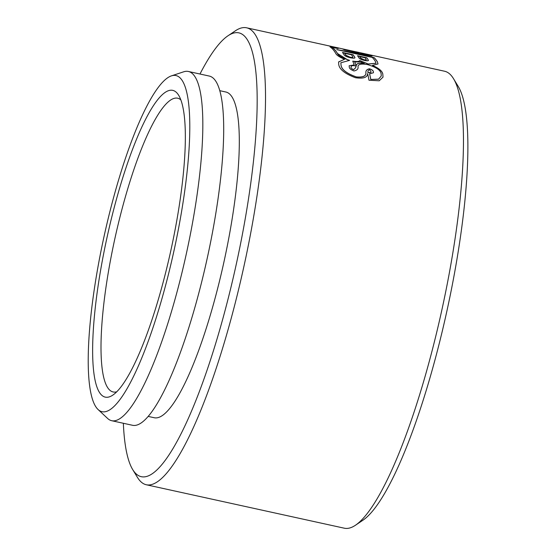 <?xml version="1.0" encoding="UTF-8"?>
<svg xmlns="http://www.w3.org/2000/svg" width="556" height="556" viewBox="0 0 556 556"><rect width="100%" height="100%" fill="white"/><g stroke="black" fill="none" stroke-linecap="round" stroke-linejoin="round"><path stroke-width="0.83" d="M453.481 78.632L458.179 86.354A227.237 47.142 102.4 0 1 454.231 274.706A227.237 47.142 102.4 0 1 363.005 520.166L355.506 525.212A233.916 48.525 -77.6 0 0 449.415 272.523A233.916 48.525 -77.6 0 0 453.481 78.632A233.916 48.525 -77.6 0 0 444.571 71.231L356.25 51.854M175.911 225.416A157.056 32.582 102.4 0 1 112.854 395.08A157.056 32.582 102.4 0 1 102.089 261.932A157.056 32.582 102.4 0 1 178.643 95.236A157.056 32.582 102.4 0 1 175.911 225.416M180.818 99.865A150.377 31.199 -77.6 0 0 177.607 98.19A150.377 31.199 -77.6 0 0 110.046 262.557A150.377 31.199 -77.6 0 0 113.16 391.959A150.377 31.199 -77.6 0 0 116.774 391.785M123.356 423.276A227.237 47.142 -77.6 0 0 132.738 469.646A227.237 47.142 -77.6 0 0 243.493 228.467A227.237 47.142 -77.6 0 0 227.911 35.834A227.237 47.142 -77.6 0 0 199.979 74.017M227.911 35.834L235.41 30.788A233.916 48.525 102.4 0 1 246.6 27.8A233.916 48.525 102.4 0 1 251.451 229.093A233.916 48.525 102.4 0 1 146.346 484.769A233.916 48.525 102.4 0 1 137.436 477.368L132.738 469.646M179.442 223.672A172.096 35.702 -77.6 0 0 171.331 75.901A172.096 35.702 -77.6 0 0 98.558 263.676A172.096 35.702 -77.6 0 0 98.127 409.57A172.096 35.702 -77.6 0 0 179.442 223.672M171.331 75.901L183.647 71.814A178.782 37.085 102.4 0 1 188.373 71.474A178.782 37.085 102.4 0 1 192.077 225.319A178.782 37.085 102.4 0 1 111.749 420.725A178.782 37.085 102.4 0 1 107.6 418.439L98.127 409.57M188.373 71.474L209.244 76.054A178.782 37.085 102.4 0 1 212.948 229.899A178.782 37.085 102.4 0 1 132.62 425.305L111.749 420.725M219.731 90.67L225.819 92.004A166.751 34.59 102.4 0 1 229.28 235.501A166.751 34.59 102.4 0 1 154.353 417.758L148.264 416.423M246.6 27.8L326.428 45.314A233.916 48.525 102.4 0 1 326.921 45.432L333.669 46.961A233.916 48.525 102.4 0 1 335.782 47.927L330.042 46.864A233.916 48.525 102.4 0 1 335.859 53.598C336.623 55.225 339.521 57.108 344.56 59.263L338.583 62.008L338.757 64.691C339.584 69.521 345.144 73.865 355.437 77.729C363.429 78.855 367.467 77.513 367.558 73.691L367.599 73.559A233.916 48.525 102.4 0 1 368.975 80.217L379.199 80.787L383.021 77.131L382.799 74.066C382.306 71.085 378.851 68.193 372.43 65.399L378.017 63.961L377.371 61.737A233.916 48.525 -77.6 0 0 373.979 57.511L347.688 51.743L372.068 56.024A233.916 48.525 -77.6 0 0 369.386 54.773L358.961 52.452M146.346 484.769L344.317 528.2A233.916 48.525 -77.6 0 0 355.506 525.212M367.877 72.384C367.766 71.126 368.357 70.237 369.664 69.729L370.935 71.509L370.859 72.509L367.863 72.461L369.441 72.76L370.977 72.308M340.863 62.752L341.023 65.003C341.405 69.472 346.485 73.468 356.278 76.978C362.707 77.562 365.924 76.269 365.917 73.1C365.577 70.855 366.745 69.437 369.427 68.847C371.978 69.702 373.284 70.675 373.34 71.78L373.354 71.703C373.298 70.605 371.992 69.625 369.441 68.777C366.758 69.361 365.584 70.779 365.931 73.024C365.945 76.186 362.727 77.479 356.292 76.902C346.534 73.413 341.447 69.424 341.036 64.927L340.863 62.752L349.613 60.382C342.086 57.859 338.02 55.524 337.416 53.383A233.916 48.525 -77.6 0 0 332.266 47.489L338.173 48.532A233.916 48.525 -77.6 0 0 335.629 47.364L328.589 45.787A233.916 48.525 -77.6 0 0 328.408 45.745A233.916 48.525 -77.6 0 0 327.838 45.641M349.154 65.768L354.172 64.962L349.133 65.768L349.265 66.998C349.293 68.43 350.85 69.75 353.943 70.959C357.084 70.299 358.446 68.902 358.015 66.783C357.939 64.253 361.046 63.509 367.335 64.545C376.023 67.074 380.617 70.146 381.124 73.767L381.256 75.984L378.58 79.16L370.776 79.445A233.854 48.511 102.4 0 0 369.58 73.851L373.444 72.753L373.354 71.703M370.789 79.362A233.916 48.525 -77.6 0 0 369.594 73.774M370.776 79.445L378.56 79.237L381.256 75.984M352.74 61.181C356.848 61.855 359.176 61.667 359.746 60.625L359.753 60.555C359.204 61.591 356.869 61.779 352.754 61.111A233.916 48.525 102.4 0 1 354.172 64.962M359.746 60.625L368.204 64.065L375.953 63.314M328.408 45.745L367.551 54.391A233.916 48.525 102.4 0 1 369.629 55.35L336.748 49.623L372.263 57.414A233.916 48.525 102.4 0 1 375.481 61.612L375.967 63.245L368.218 63.996L359.753 60.555M337.93 49.88L369.629 55.35M333.941 47.051L335.629 47.364M335.622 47.434A233.854 48.511 102.4 0 1 337.999 48.504M347.792 59.93L337.402 53.452A233.854 48.511 102.4 0 0 332.252 47.552L332.266 47.489M353.407 69.604C351.183 68.492 350.475 67.505 351.274 66.637C351.455 65.532 353.067 65.344 356.104 66.074C355.937 67.484 355.041 68.659 353.407 69.604L353.394 69.681C355.027 68.736 355.923 67.561 356.09 66.15L356.139 65.976A233.916 48.525 -77.6 0 0 354.721 61.987L360.517 61.89L364.298 63.502C359.232 62.765 356.598 63.349 356.396 65.267L356.139 65.976M351.156 67.061L351.274 66.637M354.721 61.987L354.707 62.063A233.854 48.511 102.4 0 1 356.125 66.046L356.382 65.337C356.57 63.426 359.204 62.842 364.291 63.572L364.298 63.502M367.808 54.481L369.386 54.773M369.372 54.836A233.854 48.511 102.4 0 1 371.901 55.996M373.979 57.511L347.688 51.743M373.966 57.581A233.854 48.511 102.4 0 1 377.357 61.806L377.371 61.737M382.799 74.066L382.785 74.143C382.285 71.147 378.824 68.256 372.416 65.469L372.43 65.399M338.597 61.924L344.56 59.263M330.028 46.933L335.782 47.927M366.752 57.754L366.738 57.824A233.854 48.511 -77.6 0 1 368.294 60.124L368.308 60.055C368.788 60.896 367.502 61.021 364.451 60.423C361.442 59.673 359.656 58.873 359.079 58.026A233.916 48.525 -77.6 0 0 357.522 55.732L366.752 57.754A233.916 48.525 102.4 0 1 368.308 60.055L368.406 60.416M358.418 52.542A233.916 48.525 102.4 0 1 358.738 52.695L344.47 49.88A233.916 48.525 -77.6 0 0 342.135 48.803L349.356 50.513M353.109 54.759L353.102 54.829A233.854 48.511 -77.6 0 1 354.818 57.414L354.832 57.344C355.333 58.304 353.831 58.443 350.349 57.748C346.937 56.907 344.894 55.989 344.199 55.009A233.916 48.525 -77.6 0 0 342.475 52.431L353.109 54.759A233.916 48.525 102.4 0 1 354.832 57.344L354.936 57.741M366.14 59.471C366.571 60.027 365.862 60.152 364.013 59.826L360.816 58.304A233.854 48.511 -77.6 0 0 359.732 56.677L359.746 56.608A233.916 48.525 102.4 0 1 360.83 58.234L364.027 59.756C365.876 60.083 366.585 59.965 366.154 59.402A233.916 48.525 -77.6 0 0 365.077 57.775L359.746 56.608M366.223 59.763L366.154 59.402M366.738 57.824L357.591 55.815M354.54 51.729L344.727 49.449A233.916 48.525 102.4 0 1 345.936 49.998M345.922 50.068A233.854 48.511 -77.6 0 0 344.713 49.512L342.684 48.997M352.747 56.816C353.227 57.511 352.295 57.65 349.96 57.219L345.901 55.315A233.854 48.511 -77.6 0 0 344.616 53.348L344.63 53.279A233.916 48.525 102.4 0 1 345.915 55.246L349.967 57.15C352.302 57.581 353.234 57.442 352.761 56.747A233.916 48.525 -77.6 0 0 351.468 54.78L344.63 53.279M352.831 57.15L352.761 56.747M353.102 54.829L342.545 52.514"/></g></svg>
